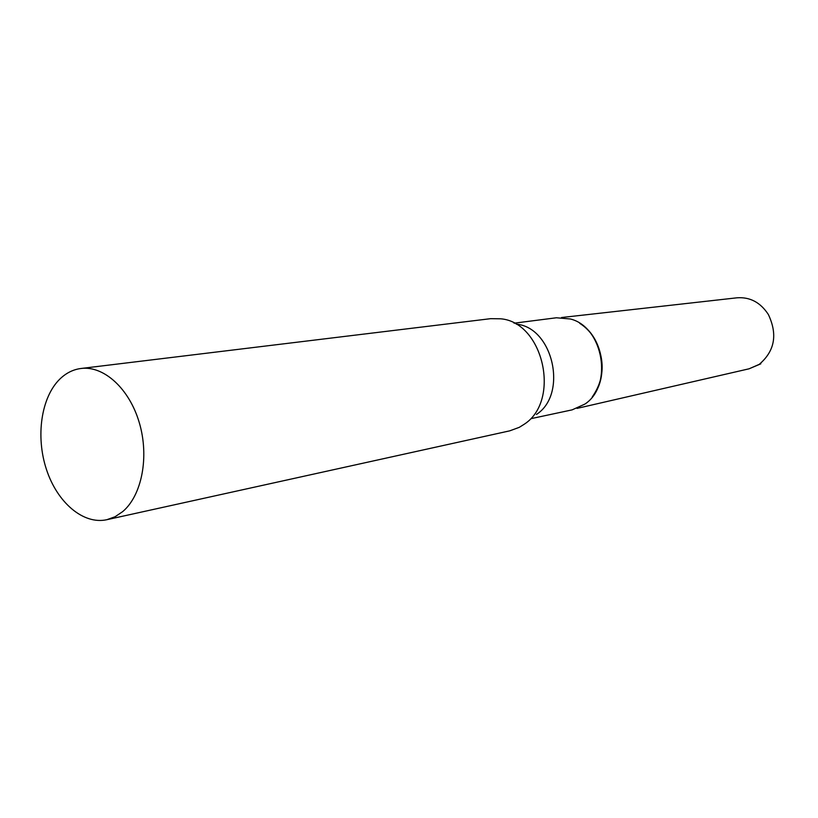 <?xml version="1.0" encoding="UTF-8"?>
<svg xmlns="http://www.w3.org/2000/svg" width="818" height="818" viewBox="0 0 818 818"><rect width="100%" height="100%" fill="white"/><g stroke="black" fill="none" stroke-linecap="round" stroke-linejoin="round"><path stroke-width="1.23" d="M579.727 323.325C586.025 327.292 591.189 332.814 595.228 339.889C605.33 360.564 604.349 379.552 592.283 396.883C609.676 376.689 602.825 336.607 579.727 323.325M561.526 317.527L736.946 297.813C750.004 296.842 760.484 302.415 768.378 314.541C777.806 334.531 774.748 351.147 759.216 364.378L749.063 368.806L760.822 363.826M106.831 519.706L509.778 430.83L519.266 427.344L524.236 424.235C561.036 400.697 543.449 322.282 500.749 318.805L490.636 318.672L81.023 368.478C73.17 369.491 66.146 372.998 59.929 378.99C41.115 397.231 35.511 436.464 46.452 469.471C57.25 502.549 83.324 524.911 106.831 519.706L115.082 516.741L122.69 511.618C141.892 495.473 149.408 456.761 139.316 422.742C129.367 388.652 103.814 365.493 81.023 368.478M536.455 414.45C568.091 394.143 553.08 327.261 516.311 324.163M531.281 418.601L572.14 409.859L584.87 404.102C613.398 385.626 603.387 326.944 570.34 318.979L556.424 317.773L514.041 323.192M749.063 368.806L577.038 408.397"/></g></svg>
